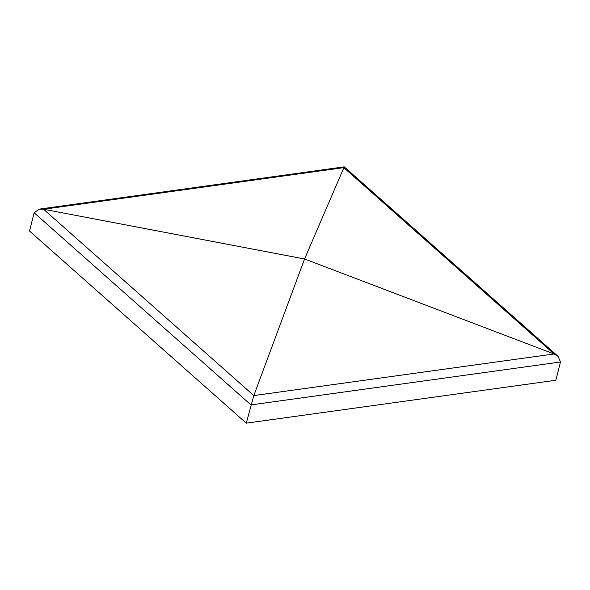 <?xml version="1.0" encoding="UTF-8"?>
<svg xmlns="http://www.w3.org/2000/svg" width="590" height="590" viewBox="0 0 590 590"><rect width="100%" height="100%" fill="white"/><g stroke="black" fill="none" stroke-linecap="round" stroke-linejoin="round"><path stroke-width="0.89" d="M246.288 423.155L29.5 231.029L34.154 212.776L39.353 209.103L43.549 209.244L304.565 258.981L253.811 395.58L246.288 423.155L555.846 380.255L560.5 361.995L558.111 356.375L554.047 353.971L304.565 258.981L344.236 166.845L558.111 356.375M34.154 212.776L250.942 404.902L560.5 361.995M43.549 209.244L253.811 395.58L554.047 353.971L343.786 167.634L43.549 209.244M39.353 209.103L344.236 166.845"/></g></svg>
